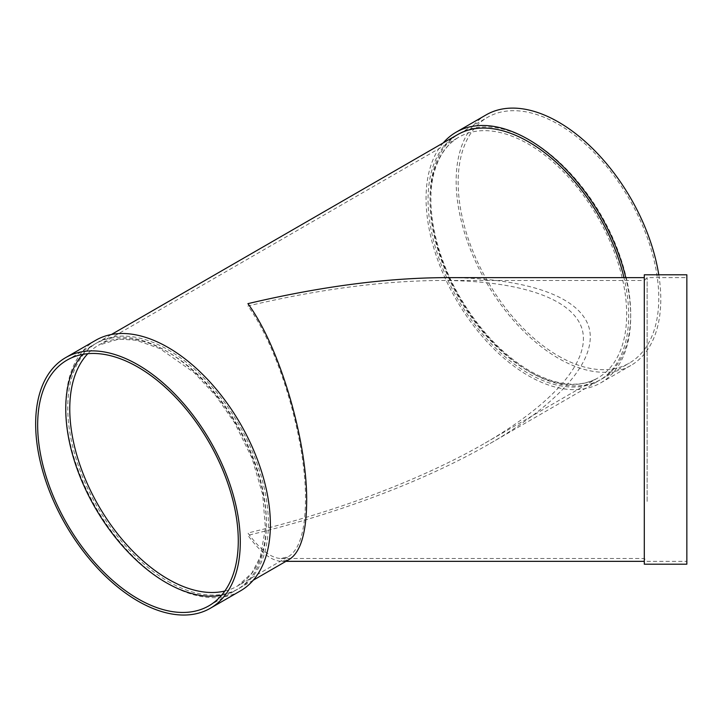 <?xml version="1.0" encoding="UTF-8"?>
<svg xmlns="http://www.w3.org/2000/svg" width="723" height="723" viewBox="0 0 723 723"><rect width="100%" height="100%" fill="white"/><g stroke="black" fill="none" stroke-linecap="round" stroke-linejoin="round"><path stroke-width="0.54" stroke-dasharray="3.62 2.71" d="M647.13 501.391L647.13 277.632L647.13 501.391M644.292 274.794L644.292 564.184M644.292 501.391L644.292 277.632L644.292 501.391M686.85 501.391L686.85 277.632L686.85 501.391M441.681 280.47C521.274 280.587 573.755 299.024 582.322 329.887C590.33 360.894 554.107 403.1 485.232 443C423.136 478.942 335.924 512.02 247.908 532.996C260.081 549.76 271.161 558.264 281.157 558.508L288.631 556.511C299.62 549.453 305.242 530.528 305.495 499.756C306.136 439.982 278.689 347.609 247.908 305.983C318.834 289.218 383.425 280.723 441.681 280.47L644.292 280.47L644.292 558.508L644.292 280.47L647.13 277.632L686.85 277.632M530.384 372.237A141.862 81.898 -120 0 0 601.31 379.259A141.862 81.898 -120 0 0 601.31 215.454A141.862 81.898 -120 0 0 459.448 133.556A141.862 81.898 -120 0 0 437.704 247.23A141.862 81.898 -120 0 0 530.384 372.237M558.463 356.014A141.862 81.898 -120 0 0 629.399 363.045A141.862 81.898 -120 0 0 629.399 199.241A141.862 81.898 -120 0 0 487.537 117.343A141.862 81.898 -120 0 0 465.793 231.008A141.862 81.898 -120 0 0 558.463 356.014M486.118 114.885A144.699 83.543 -120 0 0 463.94 230.827A144.699 83.543 -120 0 0 558.463 358.337A144.699 83.543 -120 0 0 630.817 365.504A144.699 83.543 -120 0 0 658.77 274.794M686.85 274.794L686.85 564.184M445.639 277.632C526.859 277.749 580.406 296.566 589.155 328.052C597.325 359.702 560.352 402.765 490.077 443.479C426.706 480.153 337.713 513.908 247.908 535.318C260.325 552.417 271.64 561.093 281.834 561.346L289.462 559.304M457.442 134.713A141.862 81.898 -120 0 0 435.698 248.387A141.862 81.898 -120 0 0 528.377 373.393A141.862 81.898 -120 0 0 599.304 380.415A141.862 81.898 -120 0 0 623.958 277.632M168.061 581.419A141.862 81.898 -120 0 0 238.997 588.441A141.862 81.898 -120 0 0 238.997 424.636A141.862 81.898 -120 0 0 97.135 342.738A141.862 81.898 -120 0 0 75.391 456.412A141.862 81.898 -120 0 0 168.061 581.419M95.716 340.28A144.699 83.543 -120 0 0 73.538 456.222A144.699 83.543 -120 0 0 168.061 583.732A144.699 83.543 -120 0 0 240.416 590.899M221.536 595.273A141.862 81.898 -120 0 0 236.99 589.597A141.862 81.898 -120 0 0 236.99 425.793A141.862 81.898 -120 0 0 95.129 343.895A141.862 81.898 -120 0 0 82.494 354.433M443.19 142.946A144.699 83.543 -120 0 0 438.192 261.292A144.699 83.543 -120 0 0 528.377 375.707A144.699 83.543 -120 0 0 600.723 382.874A144.699 83.543 -120 0 0 625.775 277.632M224.844 591.034A139.024 80.262 -120 0 0 237.578 585.982A139.024 80.262 -120 0 0 237.578 425.458A139.024 80.262 -120 0 0 98.554 345.196A139.024 80.262 -120 0 0 87.817 353.701M528.377 371.08A139.024 80.262 -120 0 0 597.885 377.957A139.024 80.262 -120 0 0 597.885 217.433A139.024 80.262 -120 0 0 458.861 137.171A139.024 80.262 -120 0 0 437.551 248.567A139.024 80.262 -120 0 0 528.377 371.08M281.157 558.508L644.292 558.508L647.13 561.346L686.85 561.346M485.232 443L597.885 377.957C579.367 388.206 556.665 385.865 529.796 370.935C503.705 355.481 481.021 331.911 461.735 300.226C433.945 254.478 423.651 199.458 436.132 166.245C441.012 152.824 448.585 143.127 458.861 137.171L98.554 345.196L118.906 339.087L136.051 340.226L159.837 348.558L194.234 372.707L215.843 395.815L234.704 422.928L252.146 458.481L262.675 494.64L265.44 528.386L260.307 556.909L251.767 573.194L237.578 585.982L288.631 556.511M601.31 379.259L629.399 363.045M459.448 133.556L487.537 117.343M281.834 561.346L285.919 561.346M238.997 588.441L253.249 580.207M490.077 443.479L599.304 380.415M97.135 342.738L111.396 334.505M208.902 605.811L236.99 589.597M67.04 360.108L95.129 343.895M600.723 382.874L630.817 365.504"/><path stroke-width="1.08" d="M644.292 503.027L644.292 274.794L686.85 274.794L686.85 564.184L644.292 564.184L644.292 503.027M658.77 274.794A144.699 83.543 -120 0 0 588.061 144.184A144.699 83.543 -120 0 0 486.118 114.885L456.023 132.255A144.699 83.543 -120 0 0 443.19 142.946M253.249 580.207L289.462 559.304C300.669 552.101 306.407 532.797 306.669 501.391C307.329 440.397 279.322 346.145 247.908 303.66C320.28 286.561 386.19 277.885 445.639 277.632L644.292 277.632M623.958 277.632A141.862 81.898 -120 0 0 457.442 134.713L111.396 334.505M210.321 608.269L240.416 590.899A144.699 83.543 -120 0 0 240.416 423.823A144.699 83.543 -120 0 0 95.716 340.28L65.621 357.65A144.699 83.543 -120 0 0 43.443 473.601A144.699 83.543 -120 0 0 137.976 601.102A144.699 83.543 -120 0 0 210.321 608.269A144.699 83.543 -120 0 0 210.321 441.193A144.699 83.543 -120 0 0 65.621 357.65M137.976 598.789A141.862 81.898 -120 0 0 208.902 605.811A141.862 81.898 -120 0 0 208.902 442.015A141.862 81.898 -120 0 0 67.04 360.108A141.862 81.898 -120 0 0 45.296 473.782A141.862 81.898 -120 0 0 137.976 598.789M82.494 354.433A141.862 81.898 -120 0 0 77.668 470.465A141.862 81.898 -120 0 0 166.055 582.575A141.862 81.898 -120 0 0 221.536 595.273M625.775 277.632A144.699 83.543 -120 0 0 456.023 132.255M87.817 353.701A139.024 80.262 -120 0 0 80.759 467.347A139.024 80.262 -120 0 0 168.061 579.096A139.024 80.262 -120 0 0 224.844 591.034M285.919 561.346L644.292 561.346"/></g></svg>

